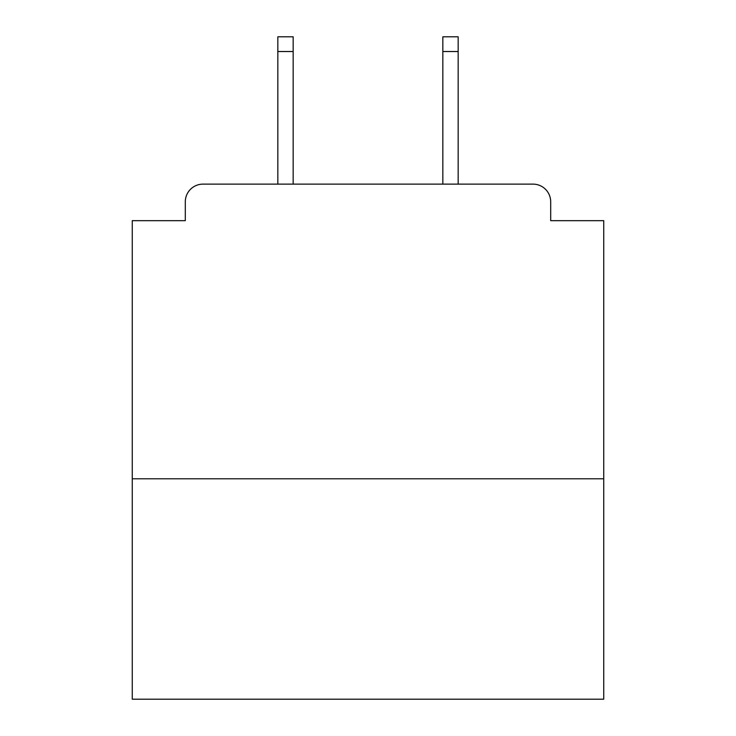 <?xml version="1.0" encoding="UTF-8"?>
<svg xmlns="http://www.w3.org/2000/svg" width="736" height="736" viewBox="0 0 736 736"><rect width="100%" height="100%" fill="white"/><g stroke="black" fill="none" stroke-linecap="round" stroke-linejoin="round"><path stroke-width="1.1" d="M603.732 478.796L603.732 220.671L550.694 220.671L550.694 201.811A17.682 17.682 0 0 0 533.011 184.129L202.989 184.129A17.682 17.682 0 0 0 185.306 201.811L185.306 220.671L132.268 220.671L132.268 699.2L603.732 699.2L603.732 478.796L132.268 478.796M185.306 201.811L185.306 220.671M533.011 184.129L459.936 184.129M276.064 184.129L202.989 184.129M550.694 220.671L550.694 201.811M293.158 51.529L277.831 51.529L277.831 36.8L293.158 36.8L293.158 184.129M277.831 51.529L277.831 184.129M458.169 36.8L458.169 51.529L442.842 51.529L442.842 36.8L458.169 36.8M442.842 184.129L442.842 51.529M458.169 184.129L458.169 51.529"/></g></svg>
